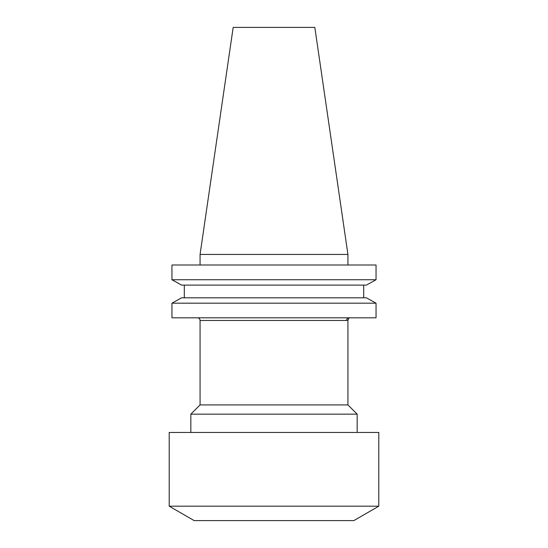 <?xml version="1.0" encoding="UTF-8"?>
<svg xmlns="http://www.w3.org/2000/svg" width="548" height="548" viewBox="0 0 548 548"><rect width="100%" height="100%" fill="white"/><g stroke="black" fill="none" stroke-linecap="round" stroke-linejoin="round"><path stroke-width="0.82" d="M347.932 404.917L347.932 320.08L349.199 317.813A2.665 2.61 -90 0 0 346.589 320.47L200.068 320.47L200.068 404.917L347.932 404.917L357.166 414.151L357.166 432.447M197.403 317.813A2.665 2.665 0 0 1 200.068 320.47M169.209 506.194L194.163 520.6L353.837 520.6L378.791 506.194L378.791 432.447L169.209 432.447L169.209 506.194L378.791 506.194M190.834 432.447L190.834 414.151L357.166 414.151M200.068 404.917L190.834 414.151M347.932 320.08L346.589 320.47M200.068 254.436L347.932 254.436L314.826 27.4L233.174 27.4L200.068 254.436L200.068 264.999M347.932 254.436L347.932 264.999M366.406 285.104L376.044 279.747L171.956 279.747L181.594 285.104L171.956 279.747L171.956 264.999L376.044 264.999L376.044 279.747L366.406 285.104L181.594 285.104M181.594 297.824L171.956 303.181L181.594 297.824L366.406 297.824L376.044 303.181L171.956 303.181L171.956 317.813L376.044 317.813L376.044 303.181L366.406 297.824M184.299 297.824L184.299 285.104M363.701 297.824L363.701 285.104"/></g></svg>
